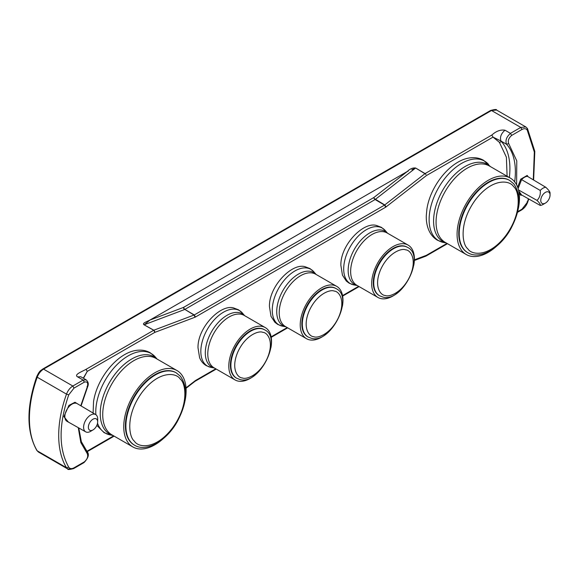 <?xml version="1.0" encoding="UTF-8"?>
<svg xmlns="http://www.w3.org/2000/svg" width="579" height="579" viewBox="0 0 579 579"><rect width="100%" height="100%" fill="white"/><g stroke="black" fill="none" stroke-linecap="round" stroke-linejoin="round"><path stroke-width="0.87" d="M93.096 429.864A6.564 3.792 -60 0 1 88.37 427.23A6.564 3.792 -60 0 1 93.016 419.189A6.564 3.792 -60 0 1 97.656 421.874A6.564 3.792 -60 0 1 97.656 421.968A6.564 3.792 -60 0 1 93.096 429.864L90.773 431.254A9.973 5.754 -60 0 1 90.65 431.326A9.973 5.754 -60 0 1 85.692 431.84A9.973 5.754 -60 0 1 83.6 427.259A9.973 5.754 -60 0 1 90.65 415.042A9.973 5.754 -60 0 1 95.665 414.564A9.973 5.754 -60 0 1 97.699 419.116A9.973 5.754 -60 0 1 97.699 419.261A9.973 5.754 -60 0 1 97.692 419.406M398.113 292.315A30.224 17.45 -60 0 1 377.921 297.454A30.224 17.45 -60 0 1 375.373 267.592A30.224 17.45 -60 0 1 408.144 245.112A30.224 17.45 -60 0 1 413.79 265.168M379.296 295.623A27.951 16.14 -60 0 1 379.057 295.485A27.951 16.14 -60 0 1 376.82 267.599A27.951 16.14 -60 0 1 407.008 247.081A27.951 16.14 -60 0 1 407.24 247.219M326.686 333.555A30.224 17.45 -60 0 1 306.494 338.693A30.224 17.45 -60 0 1 303.939 308.831A30.224 17.45 -60 0 1 336.71 286.352A30.224 17.45 -60 0 1 342.355 306.407M307.869 336.862A27.951 16.14 -60 0 1 307.63 336.725A27.951 16.14 -60 0 1 305.386 308.839A27.951 16.14 -60 0 1 335.574 288.32A27.951 16.14 -60 0 1 335.813 288.458M255.252 374.794A30.224 17.45 -60 0 1 235.06 379.933A30.224 17.45 -60 0 1 232.512 350.071A30.224 17.45 -60 0 1 265.283 327.591A30.224 17.45 -60 0 1 270.929 347.646M236.435 378.101A27.951 16.14 -60 0 1 236.196 377.964A27.951 16.14 -60 0 1 233.959 350.078A27.951 16.14 -60 0 1 264.147 329.56A27.951 16.14 -60 0 1 264.379 329.697M467.637 252.589A41.753 24.108 -60 0 1 467.398 252.458A41.753 24.108 -60 0 1 471.798 197.519A41.753 24.108 -60 0 1 509.151 180.134A41.753 24.108 -60 0 1 509.39 180.279M496.536 246.256A44.113 25.469 -60 0 1 482.314 255.093A44.113 25.469 -60 0 1 466.218 254.499A44.113 25.469 -60 0 1 460.732 215.279A44.113 25.469 -60 0 1 494.234 177.5A44.113 25.469 -60 0 1 510.331 178.093A44.113 25.469 -60 0 1 518.35 208.469M134.292 445.041A41.753 24.108 -60 0 1 134.053 444.911A41.753 24.108 -60 0 1 138.453 389.971A41.753 24.108 -60 0 1 175.806 372.586A41.753 24.108 -60 0 1 176.045 372.731M163.191 438.708A44.113 25.469 -60 0 1 148.969 447.545A44.113 25.469 -60 0 1 132.873 446.952A44.113 25.469 -60 0 1 127.394 407.732A44.113 25.469 -60 0 1 160.897 369.952A44.113 25.469 -60 0 1 176.986 370.546A44.113 25.469 -60 0 1 185.005 400.929M550.05 195.051A6.564 3.792 -60 0 1 545.404 203.091A6.564 3.792 -60 0 1 540.764 200.414A6.564 3.792 -60 0 1 545.404 192.373A6.564 3.792 -60 0 1 550.05 195.051L550.05 192.901C550.036 191.823 548.61 189.941 545.765 187.256A9.973 5.754 120 0 0 540.229 190.455C540.677 194.493 539.614 197.815 537.037 200.414L518.487 189.919M545.404 203.091L543.001 204.481A9.973 5.754 -60 0 1 540.229 205.429L521.57 194.935L518.712 190.875M83.499 378.326L87.255 371.378L154.81 332.375L153.826 330.211L154.311 330.819L153.623 330.312L86.068 369.315L87.255 371.378L83.282 378.203M195.456 317.017L194.269 314.954L184.057 308.947L194.059 315.056L195.051 317.212L195.456 317.017L385.73 207.159L426.376 175.589L493.019 137.114L499.409 142.333L506.386 157.198L507.103 176.233M386.142 206.884L384.745 204.959L374.331 198.611L375.018 199.603L184.643 309.512L183.55 307.391L183.775 308.629M499.409 142.333L501.595 141.689A70.045 40.443 120 0 0 500.994 141.023L493.019 137.114L491.832 135.052L425.181 173.526L425.869 174.518M153.725 330.254L144.099 324.812L153.826 330.211L194.269 314.954L384.543 205.104L424.979 173.664L426.014 174.424M425.869 256.135L426.376 255.317L425.869 256.135M86.474 450.903L87.255 451.106L86.068 450.404M195.051 317.212L154.81 332.375L154.593 331.137M113.665 435.857L87.255 451.106L87.118 451.642M500.994 141.015C499.699 137.288 501.023 133.684 504.982 130.203C500.538 129.501 496.16 131.115 491.832 135.052M81.074 405.937L87.603 386.902C88.84 384.159 88.363 381.814 86.155 379.86L83.152 380.07L77.68 376.907C73.497 374.678 82.124 371.566 86.068 369.315M144.099 324.812C141.551 323.256 147.356 321.475 150.091 319.977L407.276 171.493M408.217 171.102L407.269 171.507C410.026 168.807 412.82 167.649 415.657 168.026L425.695 174.134M154.311 330.819L154.455 331.21M77.68 376.907L80.684 376.697L86.155 379.86M78.259 427.657L80.828 442.544L87.277 453.69C88.334 456.469 87.357 459.19 84.346 461.861L74.025 467.818L73.663 468.57C69.48 469.649 67.511 469.779 67.743 468.961L38.46 452.054L37.208 450.817L66.498 467.723L67.743 468.961L72.831 468.505M504.982 130.203L510.454 133.365C506.437 136.926 505.134 140.559 506.545 144.258A70.045 40.443 -60 0 1 514.666 181.864M516.606 184.875L516.786 160.904L508.709 143.599L506.545 144.258L501.067 141.095M84.346 382.133L83.152 380.07L72.831 386.027C70.023 387.8 67.909 390.499 66.498 394.125L37.208 377.219C38.627 373.593 40.733 370.893 43.548 369.12L72.831 386.027L74.025 388.089L84.346 382.133C87.357 381.322 88.334 382.914 87.277 386.91L80.77 405.756M525.862 126.96L520.774 127.409L491.491 110.502L496.579 110.046L525.862 126.96L527.462 128.538L527.114 128.191L527.245 130.123L534.33 152.024L533.281 179.859M411.843 169.698L415.454 168.163L375.221 199.466L374.504 198.988M184.643 309.512L144.301 324.718L150.091 319.977M374.331 198.611L373.824 197.54L374.186 198.706M183.912 308.564L184.057 308.947M87.067 386.446L87.277 386.91M87.277 453.69L87.067 451.656M73.663 468.57L83.984 462.614C88.319 458.047 89.427 454.457 87.299 451.844L81.35 441.697L78.773 427.939M528.489 198.829L527.245 202.455L521.969 209.2L517.691 211.675M74.025 467.818C71.68 469.048 69.921 468.831 68.742 467.166C58.559 448.935 58.559 424.827 68.742 394.842L74.025 388.089M508.709 143.599C507.653 140.82 508.637 138.099 511.648 135.428L521.969 129.472C524.313 128.241 526.072 128.458 527.245 130.123M528.178 176.834L527.194 175.437L520.76 179.15L540.229 190.455M527.194 175.437L527.331 176.334A10.198 5.891 120 0 0 521.57 179.664L518.111 188.573M527.194 176.204L545.765 187.256M519.081 192.894L520.76 195.282L521.889 195.109M537.037 200.414C539.606 202.961 540.67 204.633 540.229 205.429M95.665 414.564L77.188 403.635A10.198 5.891 120 0 0 72.057 404.12A10.198 5.891 120 0 0 64.841 416.619A10.198 5.891 120 0 0 66.99 421.302L85.692 431.84M78.585 404.46L74.98 402.253L68.93 405.38L63.893 416.619L68.402 422.098M408.144 245.112L387.127 232.975A30.224 17.45 120 0 0 384.043 231.81A30.224 17.45 120 0 0 354.355 255.455A30.224 17.45 120 0 0 356.903 285.324L377.921 297.454M357.272 285.534A30.644 17.696 -60 0 1 351.923 254.145A30.644 17.696 -60 0 1 382.031 230.167A30.644 17.696 -60 0 1 387.489 233.185M377.291 267.874A27.951 16.14 120 0 0 379.534 295.76L382.705 296.998C402.094 303.295 426.093 255.802 407.486 247.356A27.951 16.14 120 0 0 404.808 246.314A27.951 16.14 120 0 0 377.291 267.874M385.201 295.471C380.512 295.413 373.404 286.258 380.765 269.329C388.516 252.487 401.746 247.957 405.626 249.846C410.316 249.904 417.423 259.059 410.062 275.988C402.311 292.829 389.081 297.36 385.201 295.471M336.71 286.352L315.7 274.214A30.224 17.45 120 0 0 312.617 273.049A30.224 17.45 120 0 0 282.921 296.694A30.224 17.45 120 0 0 285.476 326.563L306.494 338.693M285.838 326.773A30.644 17.696 -60 0 1 280.489 295.384A30.644 17.696 -60 0 1 310.605 271.406A30.644 17.696 -60 0 1 316.062 274.424M305.864 309.114A27.951 16.14 120 0 0 308.108 337L311.27 338.237C330.667 344.534 354.666 297.041 336.052 288.595A27.951 16.14 120 0 0 333.374 287.553A27.951 16.14 120 0 0 305.864 309.114M313.775 336.71C309.077 336.652 301.977 327.497 309.331 310.568C317.089 293.727 330.32 289.196 334.192 291.085C338.889 291.143 345.989 300.298 338.635 317.227C330.877 334.069 317.647 338.599 313.775 336.71M265.283 327.591L244.266 315.454A30.224 17.45 120 0 0 241.182 314.288A30.224 17.45 120 0 0 211.494 337.933A30.224 17.45 120 0 0 214.049 367.803L235.06 379.933M214.411 368.012A30.644 17.696 -60 0 1 209.062 336.623A30.644 17.696 -60 0 1 239.17 312.646A30.644 17.696 -60 0 1 244.627 315.664M234.437 350.353A27.951 16.14 120 0 0 236.673 378.239L239.844 379.477C259.233 385.773 283.232 338.281 264.625 329.835A27.951 16.14 120 0 0 261.947 328.792A27.951 16.14 120 0 0 234.437 350.353M242.34 377.949C237.651 377.892 230.543 368.736 237.904 351.808C245.655 334.966 258.885 330.435 262.765 332.324C267.455 332.382 274.562 341.538 267.201 358.466C259.45 375.308 246.22 379.838 242.34 377.949M509.629 180.409L513.689 183.76C521.722 195.166 520.651 210.387 510.483 229.422C499.619 248.709 479.607 260.072 467.875 252.733A41.753 24.108 -60 0 1 464.249 249.744A41.753 24.108 -60 0 1 472.269 197.794A41.753 24.108 -60 0 1 509.629 180.409L509.151 180.134M467.738 248.702C462.31 244.808 458.488 223.313 475.236 200.11C492.411 177.377 509.983 180.257 513.573 186.641C519.001 190.527 522.823 212.03 506.068 235.233C488.893 257.966 471.328 255.086 467.738 248.702M446.091 242.876A44.54 25.715 -60 0 1 434.163 213.796A44.54 25.715 -60 0 1 471.096 163.734A44.54 25.715 -60 0 1 490.203 166.477M510.331 178.093L489.313 165.963A44.113 25.469 120 0 0 473.217 165.37A44.113 25.469 120 0 0 436.638 214.954A44.113 25.469 120 0 0 445.2 242.362L466.218 254.499M176.284 372.862L180.351 376.212C188.385 387.619 187.314 402.839 177.138 421.874C166.282 441.162 146.263 452.525 134.531 445.186A41.753 24.108 -60 0 1 130.912 442.197A41.753 24.108 -60 0 1 138.931 390.246A41.753 24.108 -60 0 1 176.284 372.862L175.806 372.586M134.393 441.155C128.965 437.268 125.144 415.765 141.898 392.562C159.073 369.829 176.646 372.71 180.228 379.093C185.664 382.98 189.478 404.482 172.73 427.686C155.556 450.419 137.983 447.538 134.393 441.155M112.746 435.328A44.54 25.715 -60 0 1 100.818 406.248A44.54 25.715 -60 0 1 137.751 356.186A44.54 25.715 -60 0 1 156.858 358.929M176.986 370.546L155.968 358.415A44.113 25.469 120 0 0 139.879 357.822A44.113 25.469 120 0 0 103.301 407.406A44.113 25.469 120 0 0 111.863 434.815L132.873 446.952M157.075 359.052L155.317 357.004A45.922 26.511 120 0 0 134.451 352.951A45.922 26.511 120 0 0 96.367 404.576A45.922 26.511 120 0 0 95.853 414.687M488.654 164.545A45.922 26.511 120 0 0 467.796 160.499A45.922 26.511 120 0 0 429.712 212.124A45.922 26.511 120 0 0 443.652 242.5L437.456 240.227C433.852 238.107 431.087 235.038 429.169 231.007C427.092 226.555 426.137 221.468 426.289 215.728L426.868 209.359C430.211 185.41 451.917 158.682 471.711 157.734C476.076 157.437 480.034 158.306 483.588 160.325L490.413 166.6M236.239 309.374A32.033 18.492 120 0 0 204.763 334.445A32.033 18.492 120 0 0 210.734 367.332A32.033 18.492 120 0 0 210.973 367.383L206.305 365.66C203.258 363.873 201.022 361.202 199.589 357.648L198.011 347.776C197.497 327.048 221.453 303.186 234.184 308.158L238.541 309.823L242.369 313.007A32.033 18.492 120 0 0 236.239 309.374M307.666 268.135A32.033 18.492 120 0 0 276.197 293.198A32.033 18.492 120 0 0 282.168 326.093A32.033 18.492 120 0 0 282.407 326.143L277.732 324.421L274.895 322.286L271.023 316.409L269.438 306.537C268.924 285.809 292.887 261.94 305.611 266.919L309.975 268.576L313.796 271.768A32.033 18.492 120 0 0 307.666 268.135M379.1 226.896A32.033 18.492 120 0 0 347.624 251.959A32.033 18.492 120 0 0 353.595 284.854A32.033 18.492 120 0 0 353.834 284.904L349.159 283.182L346.322 281.047L342.45 275.17L340.872 265.298C340.358 244.57 364.314 220.7 377.045 225.68L381.402 227.337L385.23 230.529A32.033 18.492 120 0 0 379.1 226.896M97.525 423.227A45.922 26.511 120 0 0 110.307 434.952L104.119 432.679L96.845 425.37M68.742 467.166L66.498 467.723A97.656 56.38 -60 0 1 58.703 435.422A97.656 56.38 -60 0 1 66.498 394.125L68.742 394.842M37.078 376.553L37.208 377.219A97.656 56.38 120 0 0 29.42 418.516A97.656 56.38 120 0 0 37.208 450.817L38.46 452.054M215.772 368.801L195.456 380.533L186.018 387.829M358.633 286.323L342.558 295.601M287.206 327.562L271.131 336.84M447.01 243.404L426.376 255.317L414.39 259.833M509.346 177.529A70.045 40.443 120 0 0 501.595 141.689M375.12 199.538L384.543 205.104L385.73 207.159M195.051 380.808L194.884 381.423L195.456 380.533M194.964 381.337L216.242 369.069M415.657 168.026L425.08 173.591M511.648 135.428L510.454 133.365L520.774 127.409L521.969 129.472M42.716 369.055L490.659 110.437L491.491 110.502L43.548 369.12L42.716 369.055C40.602 370.857 39.756 370.22 36.709 376.676C26.337 407.008 26.388 431.608 36.861 450.476M517.532 212.305L521.607 209.953L521.969 209.2M83.984 462.614L84.346 461.861M150.106 319.999L183.55 307.391L373.824 197.54L407.276 171.522M527.245 202.455L527.114 201.789M528.772 198.981L527.621 202.332C526.311 205.719 524.306 208.259 521.607 209.953M520.76 179.15L517.64 187.198M155.317 357.004L150.25 352.777C146.69 350.758 142.731 349.89 138.374 350.186C118.579 351.135 96.874 377.863 93.53 401.812L93.103 413.051M357.315 285.556L353.834 284.904M407.486 247.356L407.008 247.081M285.881 326.795L282.407 326.143M336.052 288.595L335.574 288.32M214.454 368.034L210.973 367.383M264.625 329.835L264.147 329.56M446.308 242.999L443.652 242.5M112.963 435.451L110.307 434.952M447.473 243.679L426.064 256.041M87.168 451.7L114.135 436.132M186.047 388.292L194.884 381.423M359.103 286.591L342.645 296.093M287.669 327.83L271.218 337.333M425.76 256.186L414.361 260.485M490.659 110.437C494.813 109.351 496.789 109.221 496.579 110.046M527.462 128.538L534.815 151.358L533.621 180.055M134.531 445.186L134.053 444.911M467.875 252.733L467.398 252.458M236.673 378.239L236.196 377.964M244.671 315.693L242.369 313.007M308.108 337L307.63 336.725M316.105 274.453L313.796 271.768M379.534 295.76L379.057 295.485M387.532 233.214L385.23 230.529M97.656 421.968L97.699 419.261"/></g></svg>
